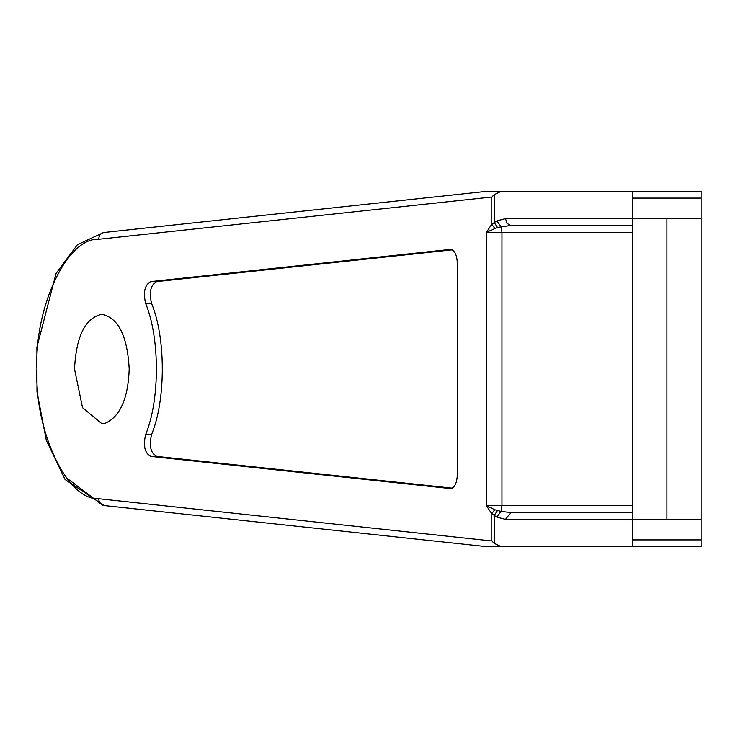 <?xml version="1.0" encoding="UTF-8"?>
<svg xmlns="http://www.w3.org/2000/svg" width="738" height="738" viewBox="0 0 738 738"><rect width="100%" height="100%" fill="white"/><g stroke="black" fill="none" stroke-linecap="round" stroke-linejoin="round"><path stroke-width="1.11" d="M129.205 369C127.416 335.772 118.218 317.543 101.623 314.314C85.239 318.041 76.208 336.27 74.52 369L82.527 407.671L101.862 423.686L105.257 423.261C120.146 416.555 128.135 398.474 129.205 369M104.113 232.479L487.431 191.262L501.296 191.262L494.248 194.666L491.794 197.037L98.375 239.306C67.223 237.525 34.363 306.87 36.918 369C34.363 431.13 67.223 500.475 98.375 498.694L491.794 540.963L494.248 543.334L501.296 546.738L487.431 546.738L103.569 505.493L99.981 503.519L98.375 498.694M632.743 539.902L701.1 539.902L701.1 546.738L632.743 546.738L632.743 191.262L701.1 191.262L701.1 198.098L632.743 198.098M701.1 539.902L701.1 519.386L666.921 519.386L701.1 519.386L701.1 218.614L666.921 218.614L666.921 519.386L505.521 519.386L496.877 517.107L491.794 513.749L494.737 509.737L501.056 511.416L510.825 512.55L632.743 512.55M491.794 540.963L491.794 513.749L486.462 505.715L494.737 509.737M494.248 543.334L494.248 515.438L497.486 510.576M496.877 517.107L501.056 511.416L501.969 505.715L632.743 505.715M505.521 519.386L510.825 512.55M632.743 225.45L510.825 225.45L497.486 227.424L486.462 232.286L491.794 224.251L496.877 220.893L505.521 218.614L701.1 218.614L701.1 198.098M494.737 228.263L491.794 224.251L491.794 197.037M497.486 227.424L494.248 222.562L494.248 194.666M632.743 232.286L501.969 232.286L501.056 226.584L496.877 220.893M510.825 225.45L507.071 223.448L505.521 218.614M452.2 249.85L156.659 281.602C150.663 284.859 148.956 292.147 151.558 303.447C165.884 337.801 165.884 400.199 151.558 434.553C148.956 445.853 150.663 453.141 156.659 456.398L452.2 488.15M151.558 434.553L145.635 434.553C143.043 445.853 144.74 453.141 150.746 456.398L450.494 488.584M450.863 488.565L450.125 488.565C454.47 488.113 456.868 483.556 457.329 474.912L457.329 263.088C456.868 254.444 454.47 249.887 450.125 249.435L150.746 281.602C144.74 284.859 143.043 292.147 145.635 303.447C159.962 337.801 159.962 400.199 145.635 434.553M501.296 546.738L632.743 546.738M501.296 191.262L632.743 191.262M104.113 505.521L65.082 479.525L46.291 440.208L36.983 391.758L36.9 347.22L56.07 273.457L77.444 244.684L103.569 232.507L99.981 234.481L98.375 239.306M102.84 505.364L66.337 477.735M501.969 232.286L486.462 232.286L486.462 505.715L501.969 505.715L501.969 232.286M156.659 456.398L150.746 456.398M151.558 303.447L145.635 303.447M156.659 281.602L150.746 281.602"/></g></svg>
